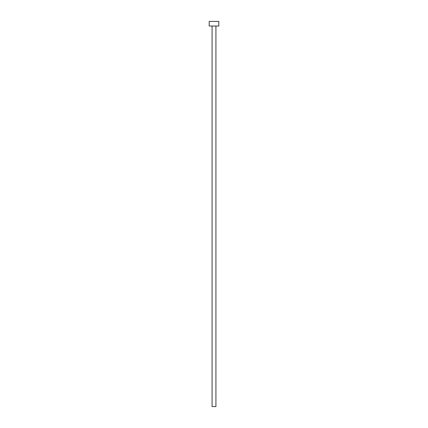 <?xml version="1.0" encoding="UTF-8"?>
<svg xmlns="http://www.w3.org/2000/svg" width="428" height="428" viewBox="0 0 428 428"><rect width="100%" height="100%" fill="white"/><g stroke="black" fill="none" stroke-linecap="round" stroke-linejoin="round"><path stroke-width="0.64" d="M215.926 26.022L215.926 406.6L212.074 406.6L212.074 26.022M218.815 26.022L209.185 26.022L209.185 21.4L218.815 21.4L218.815 26.022"/></g></svg>
